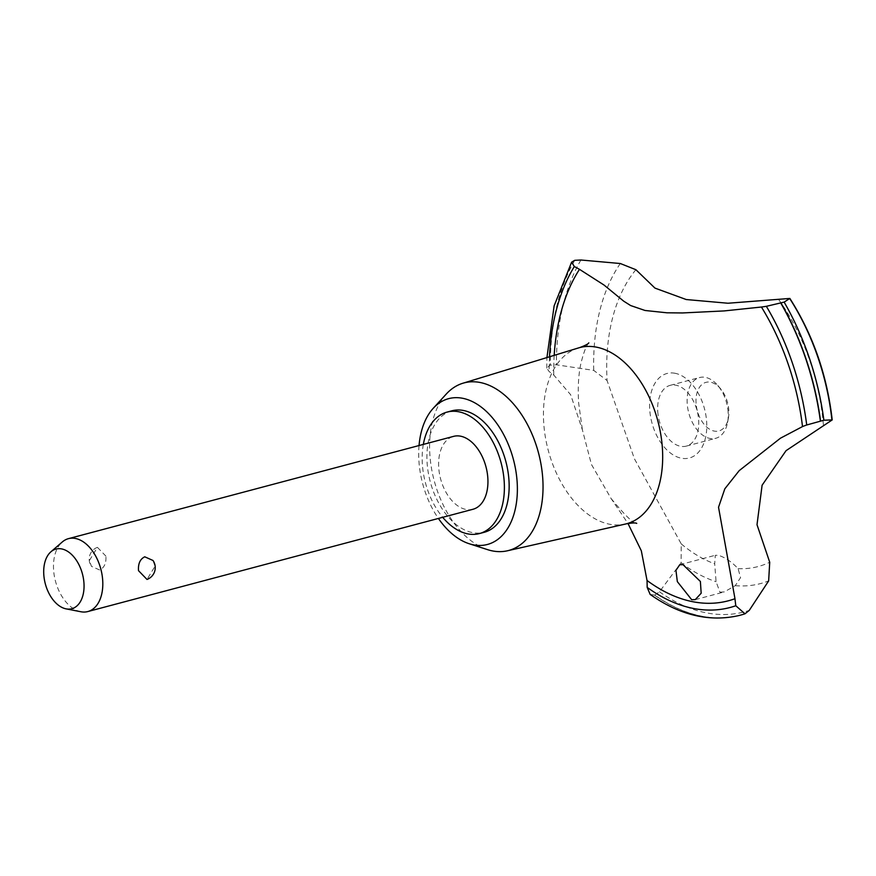 <?xml version="1.0" encoding="UTF-8"?>
<svg xmlns="http://www.w3.org/2000/svg" width="876" height="876" viewBox="0 0 876 876"><rect width="100%" height="100%" fill="white"/><g stroke="black" fill="none" stroke-linecap="round" stroke-linejoin="round"><path stroke-width="0.66" stroke-dasharray="4.38 3.29" d="M451.896 410.8A62.864 39.135 -104.9 0 0 427.127 463.075A62.864 39.135 -104.9 0 0 484.165 532.312M423.338 444.406A62.864 39.135 -104.9 0 0 422.374 464.346A62.864 39.135 -104.9 0 0 442.698 517.311M446.3 394.014A86.702 53.973 -104.9 0 0 429.897 455.005A86.702 53.973 -104.9 0 0 487.636 549.668M419.046 445.545A75.435 46.954 -104.9 0 0 418.947 461.389A75.435 46.954 -104.9 0 0 438.405 518.45M578.423 347.958A91.148 56.743 -104.9 0 0 543.744 423.404A91.148 56.743 -104.9 0 0 609.094 524.133A91.148 56.743 -104.9 0 0 625.201 524.1M635.899 269.709A166.265 103.499 -104.9 0 0 607.068 380.523L593.731 370.384L556.38 364.799L550.139 365.15L546.755 368.139L549.208 371.621A198.009 123.264 75.1 0 1 553.752 375.027L570.637 394.704L582.387 429.853L591.442 464.466L611.12 498.564L627.972 523.443M650.134 594.399L654.766 595.111A208.696 129.922 -104.9 0 0 700.647 615.948A208.696 129.922 -104.9 0 0 740.319 615.182M654.569 595.154A208.696 129.922 -104.9 0 0 700.461 615.992A208.696 129.922 -104.9 0 0 738.961 615.532M719.941 592.187L724.277 591.924L735.26 585.661L740.592 577.58L738.085 568.655C731.701 561.845 725.153 557.399 718.462 555.329L715.309 555.285L714.685 563.805L716.086 581.686L719.941 592.187M472.963 509.274A37.712 23.477 75.1 0 1 438.734 467.729A37.712 23.477 75.1 0 1 453.593 436.368M105.897 556.129L97.422 547.358L89.429 560.498L91.422 566.312L99.667 569.991C104.321 567.736 106.39 563.115 105.897 556.129M80.844 611.744A37.712 23.477 75.1 0 1 53.6 570.013A37.712 23.477 75.1 0 1 62.305 541.959M153.004 560.487L154.986 566.301L147.004 579.441M696.07 403.267A25.141 15.648 75.1 0 1 703.45 383.414A25.141 15.648 75.1 0 1 720.554 388.725A25.141 15.648 75.1 0 1 728.788 410.045A25.141 15.648 75.1 0 1 728.372 418.18A25.141 15.648 75.1 0 1 711.224 430.094A25.141 15.648 75.1 0 1 696.07 403.267M728.131 412.158A31.426 19.568 -104.9 0 0 717.827 385.506A31.426 19.568 -104.9 0 0 699.606 377.534A31.426 19.568 -104.9 0 0 687.222 403.672A31.426 19.568 -104.9 0 0 715.747 438.296A31.426 19.568 -104.9 0 0 727.606 422.331A31.426 19.568 -104.9 0 0 728.131 412.158M657.745 411.501A31.426 19.568 -104.9 0 0 686.258 446.125A31.426 19.568 -104.9 0 0 698.654 419.987A31.426 19.568 -104.9 0 0 670.129 385.363A31.426 19.568 -104.9 0 0 657.745 411.501M654.766 595.111L659.442 591.782L681.079 562.764L681.254 543.919L634.399 458.739L607.068 380.523M738.085 568.655A166.265 103.499 -104.9 0 0 769.719 562.25M823.44 425.353A166.265 103.499 -104.9 0 0 778.457 299.253M681.254 543.919A166.265 103.499 -104.9 0 0 714.685 563.805M675.297 373.329A43.712 27.211 -104.9 0 0 649.751 409.848A43.712 27.211 -104.9 0 0 681.09 458.159A43.712 27.211 -104.9 0 0 706.636 421.641A43.712 27.211 -104.9 0 0 675.297 373.329M574.722 260.325A208.696 129.922 -104.9 0 0 550.325 365.095M574.525 260.38A208.696 129.922 -104.9 0 0 550.139 365.15M554.19 355.349A191.724 119.355 -104.9 0 0 553.752 375.027M735.26 585.661A183.347 114.143 -104.9 0 0 768.646 580.908M659.442 591.782A206.528 128.564 -104.9 0 0 705.136 612.609A206.528 128.564 -104.9 0 0 749.254 610.397M681.09 562.764A183.347 114.143 -104.9 0 0 716.086 581.686M620.317 263.523A183.347 114.143 -104.9 0 0 593.731 370.384M580.919 260.008A206.528 128.564 -104.9 0 0 556.38 364.788M549.493 356.795A198.644 123.658 -104.9 0 0 549.208 371.621M588.803 342.845C589.526 342.658 585.77 343.217 580.722 364.306C578.445 375.048 577.755 387.948 578.642 403.004L582.387 429.853M679.765 564.724L715.309 555.285M720.554 388.725L717.827 385.506M97.422 547.358A12.571 12.571 0 0 0 91.422 566.312M686.258 446.125L715.747 438.296M670.129 385.363L699.606 377.534M728.372 418.18L727.606 422.331M695.259 599.633L724.277 591.924M815.983 422.32L823.341 420.36M611.12 498.564C625.464 515.876 634.005 524.155 636.742 523.388M546.755 368.139L546.92 357.572"/><path stroke-width="1.31" d="M442.698 517.311A62.864 39.135 -104.9 0 0 479.413 533.572L484.165 532.312A62.864 39.135 -104.9 0 0 508.945 480.037A62.864 39.135 -104.9 0 0 451.896 410.8L447.143 412.07A62.864 39.135 -104.9 0 0 423.338 444.406M479.413 533.572A62.864 39.135 -104.9 0 0 504.182 481.296A62.864 39.135 -104.9 0 0 447.143 412.07M438.405 518.45A75.435 46.954 -104.9 0 0 469.186 543.733L487.636 549.668A86.702 53.973 -104.9 0 0 507.379 550.796A86.702 53.973 -104.9 0 0 542.748 478.395A86.702 53.973 -104.9 0 0 462.878 383.239A86.702 53.973 -104.9 0 0 446.3 394.014L433.215 408.325A75.435 46.954 -104.9 0 0 419.046 445.545M469.186 543.733A75.435 46.954 -104.9 0 0 517.125 481.734A75.435 46.954 -104.9 0 0 484.636 409.848A75.435 46.954 -104.9 0 0 433.215 408.325M507.379 550.796L625.201 524.1A91.148 56.743 -104.9 0 0 626.46 523.793A91.148 56.743 -104.9 0 0 662.376 447.986A91.148 56.743 -104.9 0 0 579.671 347.597A91.148 56.743 -104.9 0 0 578.423 347.958L462.878 383.239M645.032 310.476L630.643 305.549L623.756 301.202L604.057 285.061L579.485 269.326A628.618 391.32 75.1 0 1 574.338 266.523L571.623 262.165L574.722 260.325L580.919 260.008L620.317 263.523L635.899 269.709L654.963 288.105L686.236 299.537L727.978 303.238L789.856 298.442L784.14 302.11L766.347 306.315A628.618 391.32 75.1 0 1 761.43 307.027L724.145 310.925L682.513 312.951L666.943 312.798L645.032 310.476M780.472 438.186L802.515 426.579A198.009 123.264 75.1 0 1 806.719 424.991L823.878 420.217L832.2 419.922L786.068 450.658L762.109 485.205L757.006 524.702L769.719 562.25L768.646 580.908L749.254 610.397L744.972 613.802L735.796 605.743A198.009 123.264 75.1 0 1 734.975 598.702L718.528 507.248L724.835 488.797L739.213 470.631L780.472 438.186M740.319 615.182A208.696 129.922 -104.9 0 0 740.406 615.16A208.696 129.922 -104.9 0 0 741.687 614.81A208.696 129.922 -104.9 0 0 744.972 613.802L741.687 614.81M627.972 523.443L641.32 550.774L647.035 580.481A198.009 123.264 75.1 0 1 647.167 587.369L650.134 594.399C679.743 615.237 709.341 622.278 738.961 615.532A208.696 129.922 -104.9 0 0 740.22 615.204A208.696 129.922 -104.9 0 0 744.775 613.857M691.679 599.699L677.334 581.62L675.943 570.331L679.765 564.724L683.061 564.735L700.384 581.467L701.172 593.227L695.259 599.633L691.679 599.699M50.928 551.781L62.305 541.959A37.712 23.477 75.1 0 1 68.459 538.652L453.593 436.368A37.712 23.477 75.1 0 1 487.822 477.902A37.712 23.477 75.1 0 1 472.963 509.274L87.819 611.558A37.712 23.477 75.1 0 1 80.844 611.744L66.083 608.864A30.857 19.206 -104.9 0 0 83.954 583.055A30.857 19.206 -104.9 0 0 71.482 554.388A30.857 19.206 -104.9 0 0 50.928 551.781A30.857 19.206 -104.9 0 0 43.8 574.733A30.857 19.206 -104.9 0 0 66.083 608.864M68.459 538.652A37.712 23.477 75.1 0 1 102.689 580.186A37.712 23.477 75.1 0 1 87.819 611.558M138.517 570.67C138.025 563.684 140.105 559.063 144.748 556.808L153.004 560.487A12.571 12.571 0 0 1 147.004 579.441L138.517 570.67M823.341 420.36L823.878 420.217A206.528 128.564 -104.9 0 0 784.14 302.121M820.396 421.148A208.696 129.922 -104.9 0 0 780.812 303.129M820.582 421.104A208.696 129.922 -104.9 0 0 780.998 303.074M579.485 269.326A191.724 119.355 -104.9 0 0 554.19 355.349M802.515 426.579A191.724 119.355 -104.9 0 0 761.43 307.027M647.167 587.369A198.644 123.658 -104.9 0 0 735.796 605.743M647.035 580.481A191.724 119.355 -104.9 0 0 734.975 598.702M806.719 424.991A198.644 123.658 -104.9 0 0 766.347 306.315M831.893 419.735A183.347 114.143 -104.9 0 0 789.769 298.639M574.338 266.523A198.644 123.658 -104.9 0 0 549.493 356.795M579.671 347.597C585.354 345.462 588.398 343.874 588.803 342.845M636.742 523.388C635.888 522.698 632.461 522.83 626.46 523.793M832.2 419.922C827.075 375.169 812.961 334.676 789.856 298.442M546.92 357.572L554.136 305.844L571.623 262.165"/></g></svg>
